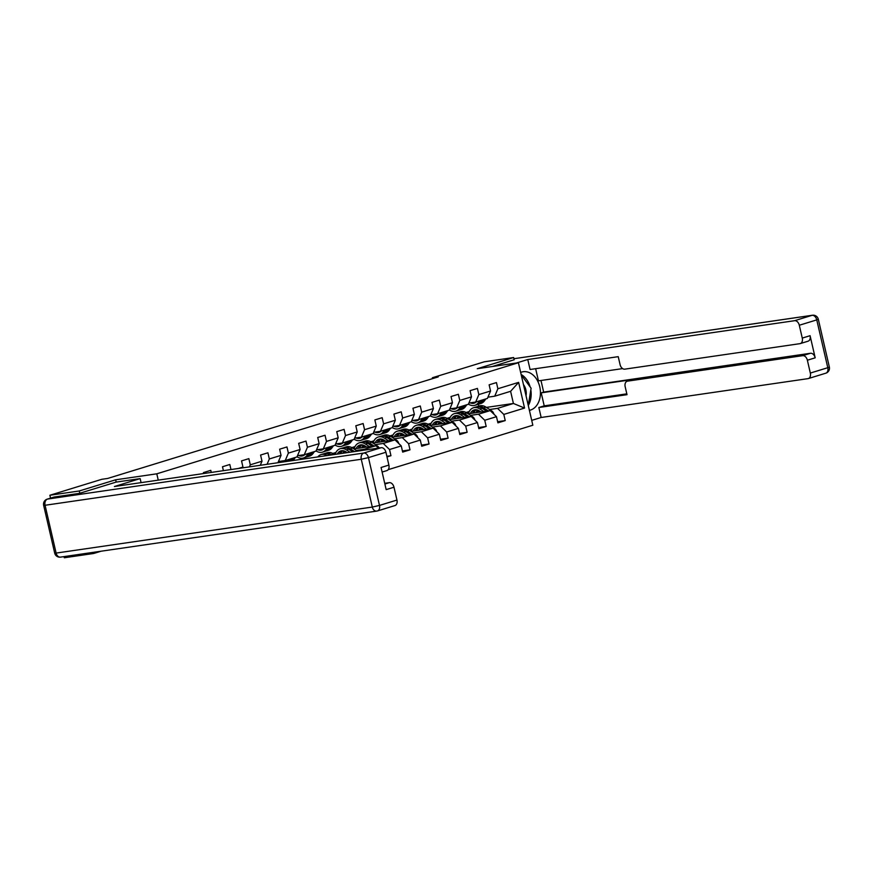 <?xml version="1.0" encoding="UTF-8"?>
<svg xmlns="http://www.w3.org/2000/svg" width="873" height="873" viewBox="0 0 873 873"><rect width="100%" height="100%" fill="white"/><g stroke="black" fill="none" stroke-linecap="round" stroke-linejoin="round"><path stroke-width="1.31" d="M388.179 469.674L532.836 425.227L518.409 362.721L156.791 473.81L158.253 480.139M93.433 552.325L93.695 553.482L101.115 551.212M93.695 553.482L64.318 557.76L64.045 556.603M486.381 407.407L513.411 403.479L510.607 391.311L494.729 396.189L497.872 388.747L496.453 382.581L489.131 384.829L490.55 390.995L478.83 394.596L477.411 388.43L470.078 390.678L471.507 396.844L459.787 400.445L458.358 394.28L451.035 396.528L452.454 402.704L440.734 406.294L439.315 400.129L431.993 402.388L433.412 408.553L421.692 412.154L420.273 405.989L412.94 408.237L414.369 414.402L402.649 418.003L401.22 411.838L393.898 414.086L395.327 420.251L383.607 423.852L382.178 417.687L374.855 419.935L376.274 426.1L364.554 429.702L363.135 423.536L355.813 425.784L357.232 431.949L345.512 435.551L344.093 429.385L336.76 431.633L338.189 437.81L326.469 441.411L325.04 435.234L317.717 437.493L319.147 443.659L307.427 447.26L305.997 441.094L298.675 443.342L300.094 449.508L288.374 453.109L286.955 446.943L279.633 449.191L281.051 455.357L269.331 458.958L267.913 452.792L260.58 455.04L262.009 461.206L250.289 464.807L248.86 458.641L241.537 460.889L242.956 467.055L238.307 468.495M497.872 388.747L518.627 382.374L524.553 408.051L503.808 414.424L505.227 420.59L497.643 421.703M386.99 456.917L390.951 455.695L389.533 449.53L401.253 445.928L402.671 452.094L410.004 449.846L408.575 443.68L420.295 440.079L421.724 446.245L429.047 443.997L427.617 437.831L439.337 434.23L440.767 440.396L448.089 438.148L446.67 431.982L458.39 428.381L459.809 434.547L467.131 432.299L465.713 426.133L477.433 422.532L478.862 428.698L486.185 426.45L484.755 420.273L496.475 416.672L497.905 422.848L505.227 420.59M211.255 472.424L210.775 470.34L203.442 472.599L203.66 473.537M230.985 469.554L229.817 464.491L222.495 466.749L223.401 470.656M116.185 482.103L115.651 479.801L79.268 490.975L49.881 495.253L101.77 479.31L107.641 478.459L438.257 376.885L432.375 377.747L432.582 378.631M490.55 390.995L487.407 398.437L475.687 402.038L468.899 403.031M468.179 413.813L490.211 410.605L478.491 414.206L470.547 415.362M447.063 418.353L450.195 417.381M447.653 418.691L449.748 418.385M457.572 417.25L460.42 416.836M475.687 402.038L478.83 394.596M496.475 416.672L490.211 410.605M484.755 420.273L478.491 414.206M471.507 396.844L468.365 404.286L456.644 407.887L449.846 408.88M449.137 419.662L471.169 416.454L459.449 420.055L451.505 421.212M428.021 424.202L431.153 423.241M428.599 424.54L430.695 424.234M438.53 423.099L441.378 422.685M456.644 407.887L459.787 400.445M477.433 422.532L471.169 416.454M465.713 426.133L459.449 420.055M452.454 402.704L449.322 410.146L437.602 413.737L430.804 414.73M430.083 425.511L452.127 422.303L440.407 425.904L432.451 427.061M408.968 430.051L412.111 429.09M409.557 430.4L411.652 430.094M419.487 428.949L422.336 428.534M437.602 413.737L440.734 406.294M458.39 428.381L452.127 422.303M446.67 431.982L440.407 425.904M433.412 408.553L430.269 415.995L418.549 419.597L411.761 420.579M411.041 431.36L433.084 428.152L421.364 431.753L413.409 432.91M389.925 435.9L393.057 434.94M390.515 436.249L392.61 435.943M400.434 434.798L403.282 434.383M418.549 419.597L421.692 412.154M439.337 434.23L433.084 428.152M427.617 437.831L421.364 431.753M414.369 414.402L411.227 421.845L399.507 425.446L392.719 426.428M391.999 437.209L414.031 434.012L402.311 437.613L394.367 438.77M370.883 441.749L374.015 440.789M371.472 442.098L373.568 441.793M381.392 440.658L384.24 440.243M399.507 425.446L402.649 418.003M420.295 440.079L414.031 434.012M408.575 443.68L402.311 437.613M395.327 420.251L392.184 427.694L380.464 431.295L373.666 432.288M372.946 443.069L394.989 439.861L383.269 443.462L375.314 444.619M351.841 447.609L354.973 446.638M352.419 447.947L354.514 447.642M362.35 446.507L365.198 446.092M380.464 431.295L383.607 423.852M401.253 445.928L394.989 439.861M389.533 449.53L383.269 443.462M376.274 426.1L373.131 433.543L361.411 437.144L354.624 438.137M353.903 448.918L375.947 445.71L364.227 449.311L356.271 450.468M332.788 453.458L335.93 452.498M333.377 453.796L335.472 453.491M343.307 452.356L346.155 451.941M361.411 437.144L364.554 429.702M378.413 448.1L375.947 445.71M364.99 450.053L364.227 449.311M357.232 431.949L354.089 439.392L342.369 442.993L335.581 443.986M342.369 442.993L345.512 435.551M338.189 437.81L335.046 445.252L323.326 448.853L316.528 449.835M323.326 448.853L326.469 441.411M319.147 443.659L316.004 451.101L304.284 454.702L297.486 455.684M304.284 454.702L307.427 447.26M300.094 449.508L296.951 456.95L285.231 460.551L278.443 461.533M285.231 460.551L288.374 453.109M277.941 462.723L281.051 455.357M267.073 464.305L269.331 458.958M260.285 465.287L262.009 461.206M249.416 466.869L250.289 464.807M242.618 467.863L242.956 467.055M79.268 490.975L79.792 493.256M49.881 495.253L50.547 498.123M514.175 359.807L513.651 357.526L484.264 361.804L432.375 377.747M513.651 357.526L477.269 368.701L518.409 362.721M115.651 479.801L156.791 473.81M494.729 396.189L487.942 397.182M478.797 406.141L478.36 404.243M466.106 412.503L469.248 411.532M466.695 412.842L468.79 412.536M476.614 411.401L479.463 410.987M489.589 409.513L497.545 408.357L513.411 403.479L524.553 408.051M510.607 391.311L518.627 382.374M503.808 414.424L497.545 408.357M335.396 453.676L333.595 453.938M354.449 447.827L352.648 448.089M353.554 448.689L354.231 448.482M390.951 455.695L386.848 456.295M373.491 441.978L371.691 442.24M372.596 442.829L373.273 442.622M410.004 449.846L402.409 450.948M392.534 436.129L390.733 436.391M391.639 436.98L392.315 436.773M429.047 443.997L421.452 445.099M411.587 430.28L409.775 430.542M410.681 431.131L411.358 430.924M448.089 438.148L440.505 439.25M430.629 424.42L428.829 424.682M429.734 425.282L430.411 425.075M467.131 432.299L459.547 433.401M449.671 418.571L447.871 418.833M448.777 419.433L449.453 419.226M486.185 426.45L478.59 427.552M468.714 412.722L466.913 412.984M467.819 413.573L468.495 413.366M521.225 374.932L531.111 388.223L528.263 405.421M526.037 395.785A11.305 8.261 81.7 0 0 523.451 384.556M53.449 497.261A5.216 3.536 72.9 0 1 53.799 497.13A5.216 3.536 72.9 0 1 54.159 497.043L79.432 493.365L116.054 482.114L140.149 478.611L141.077 482.638M140.149 478.611L114.396 486.523L381.217 447.696A5.216 3.536 72.9 0 1 385.921 452.247L388.878 465.091A5.216 3.536 72.9 0 1 386.881 470.591L382.123 472.053M384.884 484.024L389.293 482.66A5.216 3.536 72.9 0 1 393.985 487.221L396.953 500.054A5.216 3.536 72.9 0 1 394.956 505.554L377.507 510.923A5.216 3.536 -107.1 0 0 379.493 505.423L396.953 500.054M388.878 465.091L381.065 467.491L386.172 489.622L393.985 487.221M389.293 482.66L384.72 483.326M520.635 372.389L521.65 372.084A19.566 14.284 81.7 0 1 523.222 371.734A19.566 14.284 81.7 0 1 539.994 387.95A19.566 14.284 81.7 0 1 530.424 410.092L529.42 410.408M531.722 420.371L541.151 417.48L538.848 407.505L627.01 394.683L625.177 386.739A5.216 3.536 -107.1 0 1 627.174 381.239A5.216 3.536 -107.1 0 1 627.534 381.152L802.669 355.671L810.482 353.27A5.216 3.536 72.9 0 1 815.186 357.821L810.079 335.69A5.216 3.536 72.9 0 1 808.082 341.19L800.268 343.591A5.216 3.536 -107.1 0 0 802.265 338.091L799.297 325.247A5.216 3.536 -107.1 0 0 794.605 320.697L812.054 315.328L513.924 358.716L812.479 315.24A5.216 3.808 -98.3 0 0 812.054 315.328A5.216 3.536 72.9 0 1 816.757 319.889L799.297 325.247M540.976 380.486L543.661 392.097L541.216 392.85L544.217 405.858L538.848 407.505M535.64 368.69L538.445 380.857L622.624 368.602M800.268 343.591A5.216 3.536 -107.1 0 1 799.908 343.667L624.762 369.159A5.216 3.536 -107.1 0 1 620.07 364.608L618.237 356.664L530.075 369.497L527.772 359.523L794.605 320.697M516.467 362.993L527.772 359.523M541.151 417.48L807.983 378.642A5.216 3.536 -107.1 0 0 808.343 378.566A5.216 3.536 -107.1 0 0 810.33 373.066L807.372 360.222A5.216 3.536 -107.1 0 0 802.669 355.671M514.164 359.752L492.372 366.507M541.216 392.85L632.903 379.504L627.534 381.152M543.661 392.097L810.482 353.27M544.217 405.858L626.814 393.843M632.194 379.722A5.216 3.536 72.9 0 1 632.543 379.591A5.216 3.536 72.9 0 1 632.903 379.504M528.285 405.498A19.566 14.284 81.7 0 0 530.828 389.936M530.151 386.935A19.566 14.284 81.7 0 0 521.126 374.506M285.929 460.333A11.043 7.497 72.9 0 1 283.714 461.686A11.043 7.497 72.9 0 1 279.676 461.359M289.269 459.307L287.904 461.217A13.302 9.025 72.9 0 1 287.861 461.282M295.38 457.43L294.005 459.34A13.302 9.025 72.9 0 1 292.946 460.54M291.593 458.598L290.218 460.508A13.302 9.025 72.9 0 1 289.847 460.988M282.71 460.922A11.043 7.497 -107.1 0 0 284.827 461.195M291.069 460.813A13.302 9.025 -107.1 0 0 291.68 460.06L293.055 458.15M285.493 460.726A11.043 7.497 72.9 0 1 284.762 460.617M304.972 454.484A11.043 7.497 72.9 0 1 302.756 455.837A11.043 7.497 72.9 0 1 298.719 455.51M308.322 453.458L306.947 455.368A13.302 9.025 72.9 0 1 303.422 457.998A13.302 9.025 72.9 0 1 297.027 456.775M314.422 451.581L313.047 453.491A13.302 9.025 72.9 0 1 309.533 456.121L307.209 456.83A13.302 9.025 -107.1 0 0 310.733 454.2L312.098 452.301M310.635 452.749L309.26 454.658A13.302 9.025 72.9 0 1 305.746 457.277L303.422 457.998M301.763 455.062A11.043 7.497 -107.1 0 0 303.88 455.335M306.467 457.016A13.302 9.025 -107.1 0 0 307.209 456.83M304.535 454.877A11.043 7.497 72.9 0 1 303.804 454.768M324.025 448.635A11.043 7.497 72.9 0 1 321.81 449.988A11.043 7.497 72.9 0 1 317.761 449.66M327.364 447.609L325.989 449.519A13.302 9.025 72.9 0 1 322.475 452.149A13.302 9.025 72.9 0 1 316.081 450.915M333.464 445.732L332.1 447.642A13.302 9.025 72.9 0 1 328.575 450.272L326.251 450.981A13.302 9.025 -107.1 0 0 329.776 448.351L331.151 446.441M329.678 446.9L328.313 448.798A13.302 9.025 72.9 0 1 324.789 451.428L322.475 452.149M320.806 449.213A11.043 7.497 -107.1 0 0 322.923 449.486M325.509 451.155A13.302 9.025 -107.1 0 0 326.251 450.981M323.588 449.028A11.043 7.497 72.9 0 1 322.846 448.918M334.446 454.495L333.541 453.905A13.302 9.025 -107.1 0 0 327.2 452.716L324.876 453.425A13.302 9.025 -107.1 0 0 324.156 453.698M327.102 455.564A13.302 9.025 -107.1 0 0 321.089 454.582A13.302 9.025 -107.1 0 0 317.794 456.917M331.664 454.898L331.216 454.615A13.302 9.025 -107.1 0 0 324.876 453.425M321.089 454.582L323.414 453.873A13.302 9.025 72.9 0 1 329.754 455.062L329.896 455.16M343.067 442.786A11.043 7.497 72.9 0 1 340.852 444.128A11.043 7.497 72.9 0 1 336.803 443.811M346.406 441.76L345.031 443.67A13.302 9.025 72.9 0 1 341.518 446.289A13.302 9.025 72.9 0 1 335.123 445.066M352.506 439.883L351.142 441.793A13.302 9.025 72.9 0 1 347.618 444.422L345.304 445.132A13.302 9.025 -107.1 0 0 348.818 442.502L350.193 440.592M348.731 441.04L347.356 442.949A13.302 9.025 72.9 0 1 343.831 445.579L341.518 446.289M339.848 443.364A11.043 7.497 -107.1 0 0 341.965 443.637M344.551 445.306A13.302 9.025 -107.1 0 0 345.304 445.132M342.631 443.178A11.043 7.497 72.9 0 1 341.9 443.069M344.158 450.97A11.043 7.497 -107.1 0 0 342.925 453.262M357.341 451.166L352.583 448.056A13.302 9.025 -107.1 0 0 346.243 446.856L343.918 447.576A13.302 9.025 -107.1 0 0 343.198 447.849M350.008 452.236L346.483 449.933A13.302 9.025 -107.1 0 0 340.143 448.733A13.302 9.025 -107.1 0 0 335.156 454.397M347.214 452.64L346.068 451.887A11.043 7.497 -107.1 0 0 340.797 450.894A11.043 7.497 -107.1 0 0 337.273 454.091M354.558 451.57L350.269 448.766A13.302 9.025 -107.1 0 0 343.918 447.576M340.754 453.578A11.043 7.497 72.9 0 1 342.805 450.686M340.143 448.733L342.456 448.024A13.302 9.025 72.9 0 1 348.796 449.213L352.79 451.832M342.009 450.675A11.043 7.497 -107.1 0 0 339.401 453.774M362.109 436.937A11.043 7.497 72.9 0 1 359.894 438.279A11.043 7.497 72.9 0 1 355.857 437.951M365.449 435.911L364.085 437.81A13.302 9.025 72.9 0 1 360.56 440.439A13.302 9.025 72.9 0 1 354.165 439.217M371.56 434.034L370.185 435.943A13.302 9.025 72.9 0 1 366.66 438.562L364.347 439.283A13.302 9.025 -107.1 0 0 367.871 436.653L369.235 434.743M367.773 435.191L366.398 437.1A13.302 9.025 72.9 0 1 362.884 439.73L360.56 440.439M358.89 437.515A11.043 7.497 -107.1 0 0 361.018 437.788M363.594 439.457A13.302 9.025 -107.1 0 0 364.347 439.283M361.673 437.329A11.043 7.497 72.9 0 1 360.942 437.22M379.166 447.991A4.605 3.132 -107.1 0 0 377.485 446.027L371.636 442.207A13.302 9.025 -107.1 0 0 365.285 441.007L362.972 441.727A13.302 9.025 -107.1 0 0 362.251 441.989M363.212 445.11A11.043 7.497 -107.1 0 0 361.848 447.762M369.465 446.649L365.525 444.073A13.302 9.025 -107.1 0 0 359.185 442.884A13.302 9.025 -107.1 0 0 354.111 448.886M366.671 447.063L365.11 446.038A11.043 7.497 -107.1 0 0 359.851 445.044A11.043 7.497 -107.1 0 0 356.14 448.591M374.015 445.994L369.312 442.917A13.302 9.025 -107.1 0 0 362.972 441.727M359.665 448.078A11.043 7.497 72.9 0 1 361.859 444.837M359.185 442.884L361.498 442.175A13.302 9.025 72.9 0 1 367.849 443.364L372.247 446.245M361.051 444.826A11.043 7.497 -107.1 0 0 358.29 448.275M381.152 431.076A11.043 7.497 72.9 0 1 378.947 432.43A11.043 7.497 72.9 0 1 374.899 432.102M384.502 430.051L383.127 431.96A13.302 9.025 72.9 0 1 379.602 434.59A13.302 9.025 72.9 0 1 373.208 433.368M390.602 428.185L389.227 430.083A13.302 9.025 72.9 0 1 385.713 432.713L383.389 433.434A13.302 9.025 -107.1 0 0 386.914 430.804L388.278 428.894M386.815 429.341L385.451 431.251A13.302 9.025 72.9 0 1 381.927 433.881L379.602 434.59M377.944 431.666A11.043 7.497 -107.1 0 0 380.061 431.939M382.647 433.608A13.302 9.025 -107.1 0 0 383.389 433.434M380.715 431.469A11.043 7.497 72.9 0 1 379.984 431.36M398.743 443.495A4.605 3.132 -107.1 0 0 396.528 440.178L390.678 436.347A13.302 9.025 -107.1 0 0 384.327 435.158L382.014 435.867A13.302 9.025 -107.1 0 0 381.294 436.14M382.254 439.261A11.043 7.497 -107.1 0 0 380.901 441.913M388.507 440.8L384.567 438.224A13.302 9.025 -107.1 0 0 378.227 437.035A13.302 9.025 -107.1 0 0 373.153 443.037M385.724 441.203L384.164 440.188A11.043 7.497 -107.1 0 0 378.893 439.195A11.043 7.497 -107.1 0 0 375.194 442.742M393.057 440.145L388.354 437.067A13.302 9.025 -107.1 0 0 382.014 435.867M378.707 442.229A11.043 7.497 72.9 0 1 380.901 438.988M378.227 437.035L380.552 436.325A13.302 9.025 72.9 0 1 386.892 437.515L391.29 440.396M380.093 438.977A11.043 7.497 -107.1 0 0 377.343 442.425M400.205 425.227A11.043 7.497 72.9 0 1 397.99 426.581A11.043 7.497 72.9 0 1 393.941 426.253M403.544 424.202L402.169 426.111A13.302 9.025 72.9 0 1 398.655 428.741A13.302 9.025 72.9 0 1 392.261 427.519M409.644 422.325L408.28 424.234A13.302 9.025 72.9 0 1 404.756 426.864L402.431 427.574A13.302 9.025 -107.1 0 0 405.956 424.944L407.331 423.045M405.858 423.492L404.494 425.402A13.302 9.025 72.9 0 1 400.969 428.032L398.655 428.741M396.986 425.806A11.043 7.497 -107.1 0 0 399.103 426.079M401.689 427.759A13.302 9.025 -107.1 0 0 402.431 427.574M399.769 425.62A11.043 7.497 72.9 0 1 399.026 425.511M417.785 437.646A4.605 3.132 -107.1 0 0 415.57 434.328L409.721 430.498A13.302 9.025 -107.1 0 0 403.381 429.309L401.056 430.018A13.302 9.025 -107.1 0 0 400.336 430.291M401.296 433.412A11.043 7.497 -107.1 0 0 399.943 436.064M407.549 434.95L403.621 432.375A13.302 9.025 -107.1 0 0 397.27 431.186A13.302 9.025 -107.1 0 0 392.195 437.187M404.766 435.354L403.206 434.328A11.043 7.497 -107.1 0 0 397.935 433.346A11.043 7.497 -107.1 0 0 394.236 436.893M412.1 434.285L407.407 431.207A13.302 9.025 -107.1 0 0 401.056 430.018M397.761 436.38A11.043 7.497 72.9 0 1 399.943 433.139M397.27 431.186L399.594 430.465A13.302 9.025 72.9 0 1 405.934 431.666L410.343 434.547M399.136 433.128A11.043 7.497 -107.1 0 0 396.386 436.576M419.247 419.378A11.043 7.497 72.9 0 1 417.032 420.731A11.043 7.497 72.9 0 1 412.984 420.404M422.587 418.353L421.223 420.262A13.302 9.025 72.9 0 1 417.698 422.892A13.302 9.025 72.9 0 1 411.303 421.659M428.698 416.476L427.323 418.385A13.302 9.025 72.9 0 1 423.798 421.015L421.484 421.724A13.302 9.025 -107.1 0 0 424.998 419.095L426.373 417.185M424.911 417.643L423.536 419.553A13.302 9.025 72.9 0 1 420.011 422.172L417.698 422.892M416.028 419.957A11.043 7.497 -107.1 0 0 418.145 420.229M420.731 421.91A13.302 9.025 -107.1 0 0 421.484 421.724M418.811 419.771A11.043 7.497 72.9 0 1 418.08 419.662M436.827 431.797A4.605 3.132 -107.1 0 0 434.612 428.479L428.763 424.649A13.302 9.025 -107.1 0 0 422.423 423.46L420.099 424.169A13.302 9.025 -107.1 0 0 419.389 424.442M420.339 427.563A11.043 7.497 -107.1 0 0 418.985 430.203M426.591 429.101L422.663 426.526A13.302 9.025 -107.1 0 0 416.323 425.337A13.302 9.025 -107.1 0 0 411.248 431.338M423.809 429.505L422.248 428.479A11.043 7.497 -107.1 0 0 416.978 427.497A11.043 7.497 -107.1 0 0 413.278 431.033M431.142 428.436L426.45 425.358A13.302 9.025 -107.1 0 0 420.099 424.169M416.803 430.52A11.043 7.497 72.9 0 1 418.985 427.29M416.323 425.337L418.636 424.616A13.302 9.025 72.9 0 1 424.987 425.817L429.385 428.698M418.189 427.279A11.043 7.497 -107.1 0 0 415.428 430.727M438.29 413.529A11.043 7.497 72.9 0 1 436.074 414.882A11.043 7.497 72.9 0 1 432.037 414.555M441.629 412.503L440.265 414.413A13.302 9.025 72.9 0 1 436.74 417.043A13.302 9.025 72.9 0 1 430.345 415.81M447.74 410.626L446.365 412.536A13.302 9.025 72.9 0 1 442.851 415.166L440.527 415.875A13.302 9.025 -107.1 0 0 444.051 413.245L445.416 411.336M443.953 411.794L442.578 413.693A13.302 9.025 72.9 0 1 439.064 416.323L436.74 417.043M435.07 414.108A11.043 7.497 -107.1 0 0 437.198 414.38M439.785 416.05A13.302 9.025 -107.1 0 0 440.527 415.875M437.853 413.922A11.043 7.497 72.9 0 1 437.122 413.813M455.881 425.948A4.605 3.132 -107.1 0 0 453.665 422.63L447.816 418.8A13.302 9.025 -107.1 0 0 441.465 417.61L439.152 418.32A13.302 9.025 -107.1 0 0 438.432 418.593M439.392 421.714A11.043 7.497 -107.1 0 0 438.039 424.354M445.645 423.252L441.705 420.677A13.302 9.025 -107.1 0 0 435.365 419.476A13.302 9.025 -107.1 0 0 430.291 425.478M442.851 423.656L441.291 422.63A11.043 7.497 -107.1 0 0 436.031 421.637A11.043 7.497 -107.1 0 0 432.321 425.184M450.195 422.587L445.492 419.509A13.302 9.025 -107.1 0 0 439.152 418.32M435.845 424.671A11.043 7.497 72.9 0 1 438.039 421.43M435.365 419.476L437.679 418.767A13.302 9.025 72.9 0 1 444.03 419.957L448.427 422.848M437.231 421.419A11.043 7.497 -107.1 0 0 434.481 424.878M457.343 407.68A11.043 7.497 72.9 0 1 455.128 409.022A11.043 7.497 72.9 0 1 451.079 408.695M460.682 406.654L459.307 408.564A13.302 9.025 72.9 0 1 455.782 411.183A13.302 9.025 72.9 0 1 449.399 409.961M466.782 404.777L465.407 406.687A13.302 9.025 72.9 0 1 461.893 409.317L459.569 410.026A13.302 9.025 -107.1 0 0 463.094 407.396L464.469 405.487M462.996 405.934L461.631 407.844A13.302 9.025 72.9 0 1 458.107 410.474L455.782 411.183M454.124 408.258A11.043 7.497 -107.1 0 0 456.241 408.531M458.827 410.201A13.302 9.025 -107.1 0 0 459.569 410.026M456.895 408.073A11.043 7.497 72.9 0 1 456.164 407.964M474.923 420.088A4.605 3.132 -107.1 0 0 472.708 416.781L466.859 412.951A13.302 9.025 -107.1 0 0 460.518 411.75L458.194 412.471A13.302 9.025 -107.1 0 0 457.474 412.733M458.434 415.854A11.043 7.497 -107.1 0 0 457.081 418.505M464.687 417.403L460.758 414.817A13.302 9.025 -107.1 0 0 454.407 413.627A13.302 9.025 -107.1 0 0 449.333 419.629M461.904 417.807L460.344 416.781A11.043 7.497 -107.1 0 0 455.073 415.788A11.043 7.497 -107.1 0 0 451.374 419.335M469.238 416.737L464.534 413.66A13.302 9.025 -107.1 0 0 458.194 412.471M454.888 418.822A11.043 7.497 72.9 0 1 457.081 415.581M454.407 413.627L456.732 412.918A13.302 9.025 72.9 0 1 463.072 414.108L467.481 416.988M456.273 415.57A11.043 7.497 -107.1 0 0 453.524 419.018M476.385 401.831A11.043 7.497 72.9 0 1 474.17 403.173A11.043 7.497 72.9 0 1 470.121 402.846M479.724 400.794L478.349 402.704A13.302 9.025 72.9 0 1 474.836 405.334A13.302 9.025 72.9 0 1 468.441 404.112M485.825 398.928L484.46 400.827A13.302 9.025 72.9 0 1 480.936 403.457L478.622 404.177A13.302 9.025 -107.1 0 0 482.136 401.547L483.511 399.638M482.049 400.085L480.674 401.995A13.302 9.025 72.9 0 1 477.149 404.625L474.836 405.334M473.166 402.409A11.043 7.497 -107.1 0 0 475.283 402.682M477.869 404.352A13.302 9.025 -107.1 0 0 478.622 404.177M475.949 402.224A11.043 7.497 72.9 0 1 475.207 402.104M493.965 414.239A4.605 3.132 -107.1 0 0 491.75 410.921L485.901 407.091A13.302 9.025 -107.1 0 0 479.561 405.901L477.236 406.611A13.302 9.025 -107.1 0 0 476.516 406.883M477.476 410.004A11.043 7.497 -107.1 0 0 476.123 412.656M483.729 411.543L479.801 408.968A13.302 9.025 -107.1 0 0 473.45 407.778A13.302 9.025 -107.1 0 0 468.375 413.78M480.947 411.947L479.386 410.932A11.043 7.497 -107.1 0 0 474.115 409.939A11.043 7.497 -107.1 0 0 470.416 413.486M488.28 410.888L483.587 407.811A13.302 9.025 -107.1 0 0 477.236 406.611M473.941 412.973A11.043 7.497 72.9 0 1 476.123 409.732M473.45 407.778L475.774 407.069A13.302 9.025 72.9 0 1 482.114 408.258L486.523 411.139M475.316 409.721A11.043 7.497 -107.1 0 0 472.566 413.169M54.159 497.043L47.568 499.072L363.757 453.054A5.216 3.808 -98.3 0 0 361.269 459.253L45.069 505.271L56.112 553.078L372.302 507.06L361.269 459.253L368.461 457.605L379.493 505.423L372.302 507.06A5.216 3.808 -98.3 0 0 376.721 511.098A5.216 5.216 0 0 0 377.507 510.923A5.216 3.536 -107.1 0 1 377.136 511A5.216 3.808 -98.3 0 1 376.721 511.098L60.521 557.116A5.216 3.808 -98.3 0 1 56.112 553.078L54.693 553.122A5.216 5.216 0 0 0 60.521 557.116A5.216 3.808 -98.3 0 0 60.946 557.018M385.921 452.247L368.461 457.605A5.216 3.536 -107.1 0 0 363.757 453.054L381.217 447.696M47.197 499.149A5.216 5.216 0 0 0 43.65 505.314L45.069 505.271A5.216 3.808 -98.3 0 1 47.568 499.072A5.216 3.536 -107.1 0 0 47.197 499.149L53.799 497.13M802.265 338.091L810.079 335.69M815.186 357.821L807.372 360.222M810.33 373.066L827.79 367.697L816.757 319.889L818.307 319.223A5.216 5.216 0 0 0 812.479 315.24M529.376 410.245L530.424 410.092M827.79 367.697A5.216 3.536 72.9 0 1 825.803 373.197A5.216 5.216 0 0 0 829.35 367.042L827.79 367.697M290.218 460.508L287.904 461.217M294.005 459.34L291.68 460.06M309.26 454.658L306.947 455.368M313.047 453.491L310.733 454.2M328.313 448.798L325.989 449.519M332.1 447.642L329.776 448.351M331.216 454.615L333.541 453.905M329.045 455.28L329.754 455.062M347.356 442.949L345.031 443.67M351.142 441.793L348.818 442.502M350.269 448.766L352.583 448.056M346.483 449.933L348.796 449.213M366.398 437.1L364.085 437.81M370.185 435.943L367.871 436.653M369.312 442.917L371.636 442.207M365.525 444.073L367.849 443.364M376.569 446.31L377.485 446.027M385.451 431.251L383.127 431.96M389.227 430.083L386.914 430.804M388.354 437.067L390.678 436.347M384.567 438.224L386.892 437.515M395.611 440.461L396.528 440.178M404.494 425.402L402.169 426.111M408.28 424.234L405.956 424.944M407.407 431.207L409.721 430.498M403.621 432.375L405.934 431.666M414.653 434.612L415.57 434.328M423.536 419.553L421.223 420.262M427.323 418.385L424.998 419.095M426.45 425.358L428.763 424.649M422.663 426.526L424.987 425.817M433.706 428.763L434.612 428.479M442.578 413.693L440.265 414.413M446.365 412.536L444.051 413.245M445.492 419.509L447.816 418.8M441.705 420.677L444.03 419.957M452.749 422.903L453.665 422.63M461.631 407.844L459.307 408.564M465.407 406.687L463.094 407.396M464.534 413.66L466.859 412.951M460.758 414.817L463.072 414.108M471.791 417.054L472.708 416.781M480.674 401.995L478.349 402.704M484.46 400.827L482.136 401.547M483.587 407.811L485.901 407.091M479.801 408.968L482.114 408.258M490.833 411.205L491.75 410.921M43.65 505.314L54.693 553.122M808.343 378.566L825.803 373.197M829.35 367.042L818.307 319.223M632.543 379.591L627.174 381.239"/></g></svg>
